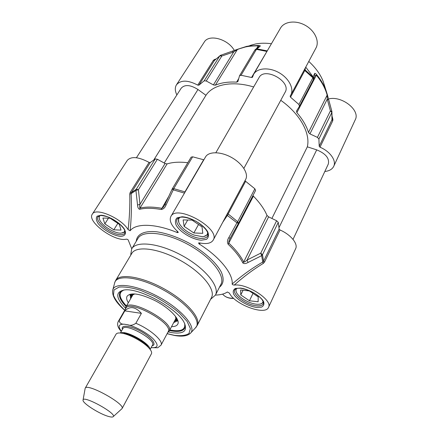 <?xml version="1.0" encoding="UTF-8"?>
<svg xmlns="http://www.w3.org/2000/svg" width="439" height="439" viewBox="0 0 439 439"><rect width="100%" height="100%" fill="white"/><g stroke="black" fill="none" stroke-linecap="round" stroke-linejoin="round"><path stroke-width="0.66" d="M234.382 50.567C228.198 38.994 208.788 33.715 204.234 42.133L176.445 84.842C180.758 79.854 187.865 79.942 197.764 85.117L198.905 85.177L204.19 80.798L206.248 80.985L213.409 84.919L215.335 85.188C221.256 82.675 228.346 81.659 236.61 82.142L237.878 81.616L239.54 75.771L241.06 75.256L251.552 77.489L252.502 77.253L253.616 74.323C257.15 67.941 268.926 66.98 278.897 72.611C288.911 78.147 294.311 88.7 290.788 95.082L290.13 96.152L290.53 97.184L298.915 104.498L299.458 106.276L296.49 111.083L296.868 112.647C302.564 119.243 306.438 125.845 308.485 132.441L309.934 133.89L317.43 137.391L318.906 139.009L319.202 146.28L319.993 147.208C330.073 151.34 336.631 160.669 333.728 166.315C332.252 169.267 329.283 170.99 324.822 171.49M250.428 45.349L255.438 44.004C260.354 43.055 265.677 42.967 271.417 43.735M290.788 95.082L315.992 47.961C319.696 41.239 314.845 30.615 305.292 25.33C295.787 19.953 284.242 21.412 280.51 28.118L253.616 74.323M308.787 61.433C315.586 67.655 320.388 74.317 323.186 81.402L324.816 86.73M333.728 166.315L355.233 119.814C360.617 110.288 341.608 95.323 328.482 98.973M319.993 147.208L332.74 120.813L332.888 119.474L332.12 119.21M332.888 119.474L332.241 116.642M332.098 119.49L319.202 146.28M304.688 69.093L305.078 69.938L305.445 67.683M304.331 69.757L304.776 70.52L305.078 69.938L313.073 77.094L313.375 79.563L299.486 106.211M267.378 50.672L251.552 77.489M267.258 50.886L256.93 48.866L255.004 49.805M215.807 59.035L214.375 59.583L214.847 60.006M214.375 59.583L213.305 60.445L214.567 60.308M331.928 111.632L330.424 110.853L331.846 112.466L331.928 111.632M313.397 79.525L313.073 77.094L314.533 73.686L314.84 75.892M296.868 112.647L316.365 75.173C321.754 81.753 325.348 88.398 327.154 95.115L327.247 94.33L325.765 89.814C323.724 84.617 320.646 79.508 316.53 74.498L316.365 75.173L314.889 75.76L313.375 79.563L299.458 106.276M316.53 74.498C315.312 73.275 314.642 73.006 314.533 73.686M331.868 111.407L328.701 99.757L327.242 99.143L330.424 110.853L317.43 137.391M308.485 132.441L327.154 95.115L327.242 99.143L309.934 133.89M328.69 99.73L327.264 94.396M254.807 50.183L256.425 49.377L260.02 46.298L258.549 46.836M206.248 80.985L221.821 56.033L220.663 55.27L220.104 55.55L219.785 55.896L221.821 56.033L233.663 51.983L237.065 49.739C242.997 46.962 250.021 45.689 258.132 45.914L258.445 46.918M260.02 46.298C260.689 45.897 260.234 45.607 258.659 45.42L246.916 46.287L237.499 49.316L215.335 85.188M213.409 84.919L233.663 51.983L232.346 51.303M220.663 55.27L214.578 60.297M176.873 94.928C174.936 90.966 174.793 87.608 176.445 84.842M210.583 299.316L215.445 295.085C219.264 294.992 222.518 294.36 225.196 293.208L227.468 291.984M234.25 285.087C243.535 276.768 253.226 269.535 263.318 263.395L262.769 262.028C252.096 268.18 241.894 275.516 232.171 284.028C232.209 284.538 232.9 284.889 234.25 285.087C247.025 283.204 273.102 300.254 268.52 307.355C265.447 315.943 234.706 304.512 229.399 293.093L227.402 292.023M232.171 284.028C233.29 273.963 219.862 257.013 199.032 243.886L200.486 243.113M177.202 231.117L177.378 232.615L178.311 232.429L177.674 231.551C171.314 225.602 169.042 220.587 170.853 216.509C176.456 203.734 221.026 228.543 213.217 240.089C211.148 243.376 206.577 244.32 199.515 242.915L198.582 242.921L199.032 243.886M177.378 232.615C155.17 223.347 135.728 223.1 130.158 230.749C131.415 217.92 131.738 205.556 131.118 193.659L131.393 192.551L150.259 162.545L149.084 162.397C138.472 156.8 131.206 156.13 127.288 160.394L92.3 214.166C95.532 207.082 121.312 218.117 128.128 229.657L130.158 230.749M131.749 248.809L128.276 240.166C128.106 239.617 127.447 239.282 126.295 239.156C115.023 242.312 86.565 221.624 92.3 214.166M131.716 248.864L137.923 238.498C142.576 229.855 165.931 232.198 188.534 244.742C211.192 257.183 225.69 275.741 220.932 284.324L215.445 295.085C220.082 286.76 205.293 268.333 182.421 255.778C159.609 243.118 136.216 240.462 131.716 248.864L130.745 254.488M149.084 162.397L130.207 192.364L129.763 194.022L131.118 193.659L135.931 190.433L138.4 189.675L136.255 189.269L135.931 190.433L137.539 205.046L139.986 204.322L138.4 189.675L157.381 159.269L155.258 158.929L150.259 162.545M129.763 194.022C130.065 205.447 129.521 217.327 128.128 229.657M184.468 193.127L183.886 194.12M185.159 191.931L184.325 193.067L173.251 189.851L173.74 188.627L172.225 188.918L173.251 189.851L165.969 205.172L164.954 204.431L164.378 205.518C163.506 207.12 162.606 208.042 161.673 208.273C152.997 206.742 145.775 206.681 140.008 208.091C139.542 207.647 139.536 206.39 139.986 204.322L165.086 163.5L157.381 159.269M222.721 222.321L227.418 215.346L245.61 181.302L245.066 180.555M226.678 214.929L236.934 222.798L238.454 223.347L237.686 221.7L236.934 222.798L228.746 237.74L230.184 238.234L238.415 223.413M263.318 263.395L264.508 262.099L263.581 261.189L262.769 262.028L261.66 255.668L262.473 254.746L260.755 253.138L261.66 255.668L248.013 262.489L247.113 260.009C245.571 261.534 244.43 262.204 243.683 262.012C240.698 256.008 235.781 249.742 228.933 243.195C228.549 242.032 228.906 240.484 230.009 238.564L238.454 223.347L255.58 190.477L254.878 188.786L245.61 181.302M268.52 307.355L295.65 248.672C298.229 243.777 290.761 234.645 280.022 229.976L279.138 229.054L278.271 222.348L276.619 220.735L268.602 216.866L266.989 215.406C264.36 209.156 259.833 202.741 253.413 196.156L252.952 195.531M137.539 205.046C137.681 207.482 138.389 208.898 139.662 209.293C145.397 207.899 152.58 207.971 161.212 209.507C163.39 209.14 164.976 207.696 165.969 205.172M164.998 204.404L172.225 188.918L191.119 157.162L192.639 156.805L203.658 159.752L184.956 191.876L173.74 188.627L192.639 156.805M164.96 204.481L164.384 205.518M228.746 237.74C227.265 240.023 227.067 242.202 228.148 244.271C234.969 250.779 239.87 257.013 242.855 262.972C244.106 263.905 245.829 263.746 248.013 262.489M115.709 280.378C119.556 273.074 141.885 276.521 164.126 288.851C186.41 301.099 201.298 318.198 197.243 325.387L211.527 297.472C215.906 289.625 201.742 272.164 179.979 260.206C158.265 248.156 136.013 245.516 131.782 253.446L115.709 280.378L114.738 282.612M168.488 331.966L171.622 332.603C183.59 334.309 187.821 331.061 184.314 322.852C178.091 308.99 139.629 287.764 124.676 289.932C115.232 291.666 115.49 297.752 125.455 308.173M184.792 323.834L184.665 328.262C182.931 331.182 178.552 332.076 171.523 330.946L169.481 330.556M126.125 306.581C120.401 300.6 118.354 295.924 119.973 292.544L123.683 290.036M171.55 326.66C174.848 326.649 176.933 325.787 177.8 324.081C180.511 319.471 169.328 307.783 154.605 300.413C140.14 293.592 130.998 292.165 127.167 296.133C126.212 297.774 126.597 299.98 128.325 302.762M173.723 322.572L175.819 321.644L177.104 318.901M131.952 293.932L130.306 296.517L130.635 298.745M260.634 303.958L263.427 302.493M235.666 288.873L236.242 291.979M263.021 301.236C262.934 302.883 261.743 303.87 259.46 304.211C256.727 304.523 253.396 303.92 249.473 302.4C243.425 299.864 239.195 296.764 236.78 293.093C235.628 291.068 235.666 289.51 236.89 288.418M258.137 301.774L249.451 300.764L240.781 294.948L240.616 289.992L249.352 290.909L258.203 296.874L258.137 301.774M240.781 294.948L243.08 290.25M249.451 300.764L253.001 293.373M203.943 236.478L208.048 234.453M178.399 217.914L178.832 222.469M207.652 232.571C207.548 235.079 205.792 236.445 202.384 236.67L194.12 235.09C187.327 232.335 182.459 228.62 179.518 223.945C177.888 220.905 178.119 218.671 180.209 217.256M202.774 233.318L193.835 232.966L184.117 226.354L183.118 219.906L192.095 220.115L202.039 226.914L202.774 233.318M184.117 226.354L187.705 220.01M193.835 232.966L198.521 224.51M122.278 233.027L125.099 231.918M99.077 215.845L99.324 218.858M124.841 230.694L124.094 232.16L121.12 233.158C114.771 233.647 102.183 225.915 99.735 219.994C98.835 217.953 99.022 216.471 100.306 215.538M119.287 224.329L121.016 230.113L113.794 229.827L104.844 223.879L102.918 218.057L110.145 218.221L119.287 224.329M113.794 229.827L117.833 223.358M104.844 223.879L108.455 218.183M187.81 162.732C179.628 161.739 172.725 162.134 167.089 163.912L165.086 163.5M213.217 240.089L245.697 179.37C248.836 173.745 242.377 163.456 231.523 157.458C220.713 151.378 208.602 151.312 205.512 156.97L170.853 216.509M238.481 223.297L255.58 190.477M293.027 239.398L328.312 164.038C329.585 158.325 325.716 153.595 316.7 149.858L307.322 146.846C310.631 133.461 300.117 113.92 280.757 100.301M253.654 86.96C232.352 80.452 213.074 84.436 205.957 95.301L197.967 89.501C190.405 84.765 184.824 84.326 181.225 88.173L136.425 157.738M243.875 168.378L285.13 92.234C291.787 81.643 264.454 66.371 259.015 77.648L215.862 152.706M164.235 163.034L205.957 95.301M271.9 218.457L307.322 146.846M113.207 416.649L122.053 408.588L151.444 353.73C152.081 352.402 151.175 350.421 148.722 347.781C143.377 341.948 130.251 334.705 122.492 333.305C118.969 332.641 116.823 332.943 116.055 334.2L85.182 388.235L83.07 399.978M127.601 324.75L124.396 324.207C121.219 324.311 119.507 323.093 119.265 320.547L124.824 310.872C129.862 305.862 135.388 306.691 141.402 313.364L135.843 323.28C132.891 325.343 130.142 325.837 127.601 324.75C135.585 326.589 147.345 333.069 153.211 338.87C158.94 345.147 158.325 348.078 151.367 347.666L157.76 347.776L161.025 345.136C163.824 341.191 150.089 329.074 135.843 323.28M124.824 310.872L141.402 313.364M161.025 345.136L168.148 331.747C174.074 323.658 129.395 298.992 125.806 308.376L118.245 321.524C116.834 324.443 117.839 327.752 121.257 331.45M167.786 332.416L169.18 331.121C175.276 322.797 129.478 297.516 125.784 307.168L125.444 309.007M122.053 408.588C125.79 404.176 86.829 382.665 85.182 388.235M108.192 416.348C110.705 417.099 112.329 417.248 113.059 416.787C118.113 414.153 82.477 394.48 83.031 400.209C82.461 403.139 99.132 413.785 108.192 416.348M305.753 67.101L313.847 77.796M332.74 120.813L331.977 119.885L331.846 112.466L318.906 139.009M266.934 51.44L256.425 49.377L241.06 75.256M290.53 97.184L304.776 70.52L312.881 77.769L298.915 104.498M332.103 119.413L331.895 111.473L327.269 94.418L323.186 81.402M256.716 48.295L258.659 45.42M198.905 85.177L214.435 60.478L219.785 55.896L204.19 80.798M238.75 78.537L236.61 82.142M213.305 60.445L197.764 85.117M233.532 298.207C228.703 298.41 225.059 297.049 222.606 294.114M256.25 307.382L261.353 307.168C263.685 306.065 264.415 304.194 263.554 301.544C260.437 295.782 249.061 289.142 240.446 288.066L235.408 288.445C233.257 289.674 232.697 291.617 233.729 294.267C237.098 299.925 247.788 306.137 256.25 307.382M120.462 236.341C125.313 236.286 126.805 233.307 124.078 228.681C119.512 222.211 108.137 215.576 100.954 215.214L97.129 216.191C95.883 217.87 96.152 220.219 97.93 223.242C102.649 229.559 113.339 235.77 120.462 236.341M219.456 287.221C223.643 283.923 224.247 278.847 221.267 271.982C216.35 262.709 204.294 251.739 189.445 243.327C177.839 237.208 166.974 233.367 156.844 231.803C144.283 230.48 136.792 234.234 136.299 241.214M201.281 240.21L206.407 239.365C208.58 237.675 209.019 235.145 207.713 231.781C203.614 224.592 190.981 217.184 182.092 216.762L177.082 217.837C175.128 219.692 174.898 222.299 176.39 225.646C180.747 232.643 192.54 239.535 201.281 240.21M201.188 238.399C190.125 238.311 173.328 224.817 177.301 218.995C179.814 215.878 186.026 216.625 195.937 221.229C205.073 227.226 209.002 232.127 207.724 235.924C206.692 237.697 204.514 238.52 201.188 238.399M256.173 305.753C246.07 304.803 231.973 294.36 234.766 289.767C235.227 288.61 237.17 288.11 240.588 288.258C244.633 288.857 249.187 290.464 254.241 293.082C258.686 296.204 261.282 298.377 262.034 299.607C263.268 301.489 263.691 302.872 263.301 303.744C262.357 305.5 259.981 306.17 256.173 305.753M120.357 234.717C110.985 234.7 94.39 221.36 98.084 216.619C99.889 216.317 96.701 214.078 107.478 216.751C111.725 218.507 115.704 220.855 119.424 223.786C122.421 226.831 124.056 228.752 124.33 229.542C125.099 231.216 125.269 232.407 124.852 233.109C124.111 234.267 122.613 234.805 120.357 234.717M130.207 192.364L131.393 192.551L136.255 189.269L155.258 158.929M227.484 213.425L237.686 221.7L254.878 188.786M264.508 262.099L280.022 229.976M279.138 229.054L263.581 261.189L262.473 254.746L278.271 222.348M167.089 163.912L140.008 208.091L139.662 209.293M161.212 209.507L168.636 196.557M253.413 196.156L228.148 244.271M242.855 262.972L243.683 262.012L266.989 215.406M276.619 220.735L260.755 253.138L247.113 260.009L268.602 216.866M197.243 325.387L195.388 327.938C202.478 321.847 187.667 303.289 163.484 290.014C139.361 276.619 115.847 274.024 114.557 283.314L112.839 289.756M167.105 333.706L174.673 335.5C181.971 336.79 187.19 336.082 190.323 333.371C196.974 327.675 182.597 310.071 159.423 297.357C136.315 284.521 113.844 281.783 112.647 290.492C112.055 296.095 116.077 302.685 124.72 310.269M167.144 333.635L174.283 335.314C180.972 336.131 185.878 335.511 189 333.459L190.383 328.509L187.085 321.381L179.315 312.886C172.121 306.866 163.807 301.313 154.38 296.232L140.529 290.333C131.755 287.655 124.599 286.574 119.062 287.09L114.003 289.943L113.454 295.244C115.287 299.766 119.051 304.748 124.758 310.197M123.979 289.998C118.102 292.484 118.925 297.818 126.465 305.994M169.8 329.958C180.731 331.994 185.686 329.859 184.671 323.559M129.84 294.306L130.388 296.001M176.182 321.326L177.91 320.893M174.239 321.606C176.001 320.733 176.582 319.213 175.979 317.051M134.12 293.9C131.963 294.542 130.987 295.837 131.184 297.796M153.968 159.675L197.967 89.501M316.7 149.858L279.083 227.462M149.935 349.175C150.176 343.43 125.477 329.771 120.73 333.031M122.492 333.305L124.725 333.426C131.464 334.639 142.796 340.894 147.438 345.965L148.722 347.781M124.703 333.426L124.133 332.74M120.374 332.998L122.838 328.668C125.131 322.539 156.416 339.808 152.525 345.059L150.154 349.46M152.146 345.762C157.261 344.851 151.34 337.097 140.76 331.297C130.224 325.42 120.505 324.531 122.454 329.343M121.4 331.193C117.636 326.336 118.634 324.009 124.396 324.207M119.265 320.547L118.245 321.524M258.587 46.808L254.911 49.942L239.54 75.771M255.438 44.004L237.499 49.316L220.674 55.265M233.751 298.41C229.575 298.586 226.2 297.516 223.627 295.2M230.184 238.234L230.009 238.558M190.745 332.916L195.388 327.938M120.242 292.133C118.931 295.727 120.999 300.364 126.443 306.032M169.778 330.002C177.477 331.593 182.498 330.88 184.846 327.862M176.204 321.304L177.625 320.042M130.405 295.93L130.712 294.097M175.518 319.191C175.869 319.224 175.874 318.308 175.534 316.431M134.883 293.949C133.385 294.465 132.605 294.959 132.551 295.431M132.567 295.398L125.784 307.168M175.534 319.158L169.18 331.121"/></g></svg>
